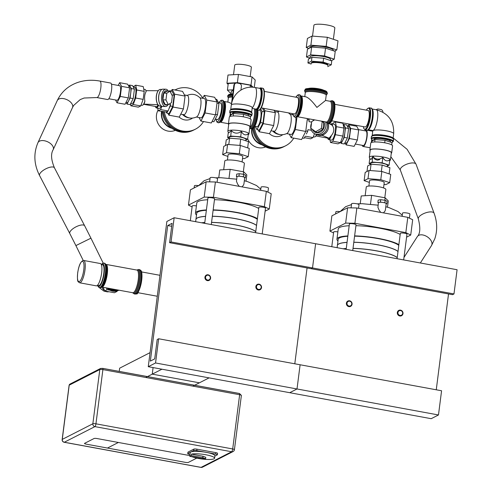 <?xml version="1.0" encoding="UTF-8"?>
<svg xmlns="http://www.w3.org/2000/svg" width="492" height="492" viewBox="0 0 492 492"><rect width="100%" height="100%" fill="white"/><g stroke="black" fill="none" stroke-linecap="round" stroke-linejoin="round"><path stroke-width="0.74" d="M397.075 258.706L400.328 233.319A3.346 0.646 7.3 0 1 403.729 233.103A3.346 0.646 7.3 0 1 406.97 234.167L403.668 259.917M346.153 249.346L349.406 223.958A3.346 0.646 7.3 0 1 352.807 223.743A3.346 0.646 7.3 0 1 356.042 224.807L352.739 250.557M331.786 246.707L333.668 231.996A3.346 0.646 7.3 0 1 337.875 231.904M385.402 209.82L386.195 203.633A3.905 0.75 -172.7 0 0 385.826 203.245A3.905 0.75 -172.7 0 0 382.635 202.421A3.905 0.75 -172.7 0 0 379.135 202.317A3.905 0.75 -172.7 0 0 378.453 202.642L377.918 207.292L379.147 210.238L380.74 212.366M386.171 203.86L386.78 203.762L384.867 202.729L380.408 202.114L377.862 202.519L378.428 202.821M386.78 203.762L387.093 201.339L385.174 200.312L380.716 199.69L378.176 200.096L377.862 202.519M384.867 202.729L385.174 200.312M380.408 202.114L380.716 199.69M385.402 209.838L385.058 210.976L383.465 212.87M356.866 207.981L347.604 207.796L345.648 223.085L354.91 223.27L356.866 207.981L407.794 217.341L405.832 232.624L410.722 235.041L412.677 219.758L407.794 217.341M333.551 232.919L329.917 231.117L331.872 215.834L347.604 207.796M329.917 231.117L345.648 223.085M410.722 235.041L406.583 237.156M409.412 218.141L409.928 214.088A3.733 0.72 -172.7 0 0 406.318 212.901A3.733 0.72 -172.7 0 0 402.53 213.141L402.124 216.296M358.545 208.288L359 204.727A3.733 0.72 -172.7 0 0 355.39 203.54A3.733 0.72 -172.7 0 0 351.602 203.78L351.079 207.864M340.034 211.628A3.733 0.72 -172.7 0 0 335.864 211.818L335.593 213.934M337.395 245.422A31.088 5.996 7.3 0 1 337.401 245.385A31.088 5.996 7.3 0 1 338.767 243.921A31.088 5.996 7.3 0 1 347.051 242.335M353.809 242.218A31.088 5.996 7.3 0 1 398.01 251.424M337.401 245.385L338.176 239.321A31.088 5.996 7.3 0 1 339.541 237.857A31.088 5.996 7.3 0 1 347.826 236.271M354.591 236.154A31.088 5.996 7.3 0 1 398.784 245.36M337.961 241.018A32.331 6.236 7.3 0 1 336.946 239.161A32.331 6.236 7.3 0 1 338.361 237.636A32.331 6.236 7.3 0 1 347.869 235.939M354.621 235.883A32.331 6.236 7.3 0 1 398.877 244.659M336.946 239.161L338.25 228.971A32.331 6.236 7.3 0 1 339.671 227.445A32.331 6.236 7.3 0 1 349.172 225.748M355.925 225.693A32.331 6.236 7.3 0 1 400.18 234.469M354.91 223.27L405.832 232.624M360.23 203.706L361.226 195.945L371.614 195.342L385.144 197.827L388.286 200.921L387.481 207.2M371.614 195.342L370.482 204.18M385.144 197.827L384.83 200.262M384.799 197.766L385.857 189.494A9.871 1.907 -172.7 0 0 376.306 186.351A9.871 1.907 -172.7 0 0 366.269 186.985L365.15 195.718M343.029 248.774A31.088 5.996 7.3 0 1 346.263 248.472M353.022 248.355A31.088 5.996 7.3 0 1 397.222 257.568M337.106 247.685L337.389 245.459A31.088 5.996 7.3 0 1 338.754 243.995A31.088 5.996 7.3 0 1 347.038 242.408M353.803 242.292A31.088 5.996 7.3 0 1 398.003 251.504M343.268 248.817A31.088 5.996 7.3 0 1 346.251 248.546M353.016 248.435A31.088 5.996 7.3 0 1 397.216 257.642M255.612 232.71L258.866 207.317A3.346 0.646 7.3 0 1 262.267 207.107A3.346 0.646 7.3 0 1 265.508 208.171L262.205 233.921M204.69 223.35L207.938 197.962A3.346 0.646 7.3 0 1 211.339 197.747A3.346 0.646 7.3 0 1 214.58 198.811L211.277 224.561M190.324 220.711L192.206 205.994A3.346 0.646 7.3 0 1 196.413 205.902M243.94 183.823L244.733 177.637A3.905 0.75 -172.7 0 0 244.358 177.249A3.905 0.75 -172.7 0 0 241.172 176.425A3.905 0.75 -172.7 0 0 237.673 176.314A3.905 0.75 -172.7 0 0 236.99 176.646L236.455 181.296L237.685 184.242L239.278 186.37M244.702 177.858L245.317 177.76L243.405 176.733L238.94 176.111L236.4 176.523L236.966 176.825M245.317 177.76L245.631 175.343L243.712 174.316L239.253 173.694L236.713 174.1L236.4 176.523M243.405 176.733L243.712 174.316M238.94 176.111L239.253 173.694M243.94 183.842L243.595 184.98L242.002 186.874M215.404 181.985L206.142 181.8L204.186 197.083L213.442 197.267L215.404 181.985L266.332 191.345L264.37 206.628L269.259 209.045L271.215 193.756L266.332 191.345M192.089 206.917L188.454 205.121L190.41 189.838L206.142 181.8M188.454 205.121L204.186 197.083M269.259 209.045L265.12 211.16M267.943 192.138L268.466 188.092A3.733 0.72 -172.7 0 0 264.856 186.905A3.733 0.72 -172.7 0 0 261.061 187.144L260.662 190.299M217.083 182.292L217.538 178.731A3.733 0.72 -172.7 0 0 213.928 177.544A3.733 0.72 -172.7 0 0 210.139 177.784L209.617 181.868M198.571 185.632A3.733 0.72 -172.7 0 0 194.401 185.822L194.131 187.932M195.933 219.426A31.088 5.996 7.3 0 1 195.939 219.389A31.088 5.996 7.3 0 1 197.304 217.919A31.088 5.996 7.3 0 1 205.588 216.332M212.347 216.216A31.088 5.996 7.3 0 1 256.547 225.428M195.939 219.389L196.714 213.325A31.088 5.996 7.3 0 1 198.079 211.855A31.088 5.996 7.3 0 1 206.363 210.268M213.122 210.158A31.088 5.996 7.3 0 1 257.322 219.364M196.499 215.022A32.331 6.236 7.3 0 1 195.478 213.165A32.331 6.236 7.3 0 1 196.898 211.64A32.331 6.236 7.3 0 1 206.406 209.943M213.159 209.881A32.331 6.236 7.3 0 1 257.414 218.657M195.478 213.165L196.788 202.975A32.331 6.236 7.3 0 1 198.208 201.449A32.331 6.236 7.3 0 1 207.71 199.752M214.463 199.69A32.331 6.236 7.3 0 1 258.718 208.467M213.442 197.267L264.37 206.628M218.768 177.71L219.764 169.949L230.151 169.34L243.681 171.831L246.824 174.918L246.018 181.197M230.151 169.34L229.014 178.184M243.681 171.831L243.368 174.266M243.337 171.763L244.395 163.498A9.871 1.907 -172.7 0 0 234.844 160.355A9.871 1.907 -172.7 0 0 224.807 160.989L223.688 169.722M201.566 222.778A31.088 5.996 7.3 0 1 204.801 222.476M211.56 222.359A31.088 5.996 7.3 0 1 255.76 231.566M195.644 221.689L195.927 219.463A31.088 5.996 7.3 0 1 197.292 217.999A31.088 5.996 7.3 0 1 205.576 216.412M212.341 216.296A31.088 5.996 7.3 0 1 256.535 225.502M201.806 222.821A31.088 5.996 7.3 0 1 204.789 222.55M211.554 222.433A31.088 5.996 7.3 0 1 255.754 231.646M148.264 366.694L289.726 392.696L297.014 388.975L438.477 414.971L431.189 418.692L289.726 392.696L297.014 388.975L300.114 364.769L158.652 338.767L157.194 339.511L154.716 358.877L150.343 361.11L167.71 225.557L172.077 223.325L169.599 242.691L171.056 241.947L174.156 217.741L166.868 221.462L148.264 366.694L155.552 362.973L158.652 338.767M294.794 363.791L307.07 267.955L294.794 363.791M453.981 293.939L312.518 267.943L315.618 243.737L457.08 269.733L453.981 293.939L452.523 294.683L311.061 268.687L312.518 267.943L315.618 243.737L174.156 217.741M438.477 414.971L441.576 390.765L300.114 364.769L297.014 388.975L155.552 362.973M436.256 389.787L448.532 293.952M169.599 242.691L311.061 268.687L312.518 267.943L171.056 241.947M171.696 226.289L167.71 225.557M397.327 312.543A2.983 2.817 62.9 0 0 401.515 315.723A2.983 2.817 62.9 0 0 402.671 311.78A2.983 2.817 62.9 0 0 397.327 312.543M397.948 312.555A2.485 2.349 -117.1 0 1 401.749 311.11A2.485 2.349 -117.1 0 1 401.214 315.304A2.485 2.349 -117.1 0 1 397.948 312.555M255.865 286.547A2.983 2.817 62.9 0 0 260.053 289.726A2.983 2.817 62.9 0 0 261.203 285.784A2.983 2.817 62.9 0 0 255.865 286.547M256.486 286.559A2.485 2.349 -117.1 0 1 260.286 285.114A2.485 2.349 -117.1 0 1 259.751 289.308A2.485 2.349 -117.1 0 1 256.486 286.559M97.164 438.569A2.485 0.48 -172.7 0 0 94.077 438.507A2.485 0.48 7.3 0 1 97.164 438.569L189.881 455.604L118.381 442.468L107.459 448.046L86.235 444.147A2.485 0.48 7.3 0 1 84.501 443.458A2.485 0.48 -172.7 0 0 86.235 444.147L185.263 462.345A2.485 0.48 -172.7 0 0 188.35 462.406L196.745 458.12L188.35 462.406A2.485 0.48 7.3 0 1 185.263 462.345L107.459 448.046L118.381 442.468L97.164 438.569M84.606 443.341A2.485 0.48 -172.7 0 0 84.501 443.458A2.485 0.48 7.3 0 1 84.606 443.341L94.077 438.507L84.606 443.341M189.924 455.229A12.435 2.398 7.3 0 1 189.918 455.051L190.226 452.634A12.435 2.398 7.3 0 1 202.864 451.834A12.435 2.398 7.3 0 1 214.893 455.789L214.586 458.212A12.435 2.398 7.3 0 1 214.038 458.796A12.435 2.398 7.3 0 1 204.143 459.251A12.435 2.398 7.3 0 1 192.12 456.761M191.24 455.592L202.79 457.714L205.601 458.735L201.339 458.458L189.783 456.336A12.435 2.398 7.3 0 1 191.24 455.592L191.431 454.134L202.981 456.262L202.79 457.714M189.918 455.051A12.435 2.398 7.3 0 1 189.973 454.879L189.783 456.336M202.981 456.262L205.785 457.283L205.601 458.735M191.431 454.134A12.435 2.398 7.3 0 1 205.459 454.694A12.435 2.398 7.3 0 1 214.586 458.212M189.998 454.43L189.488 454.337A2.485 0.48 7.3 0 1 187.747 453.649L187.938 452.197A2.485 0.48 7.3 0 1 188.042 452.08L193.873 449.104A2.485 0.48 7.3 0 1 196.96 449.165L215.822 452.634A2.485 0.48 7.3 0 1 217.556 453.323L217.372 454.774A2.485 0.48 7.3 0 1 217.261 454.891L214.85 456.121M187.747 453.649A2.485 0.48 7.3 0 1 187.858 453.532L193.688 450.555A2.485 0.48 7.3 0 1 196.769 450.617L215.631 454.085A2.485 0.48 7.3 0 1 217.372 454.774M145.737 377.475L161.923 369.209L152.249 374.148L199.401 382.819L209.082 377.874L192.889 386.14M150.066 352.641L119.654 368.176L119.242 371.392M152.249 374.148L153.086 367.579M323.939 90.368A8.382 1.617 -172.7 0 0 316.454 88.431A8.382 1.617 -172.7 0 0 308.718 88.419M311.282 62.828A8.382 1.617 7.3 0 1 319.8 62.293A8.382 1.617 7.3 0 1 327.912 64.962L327.832 65.541A8.382 1.617 7.3 0 0 319.726 62.871A8.382 1.617 7.3 0 0 311.208 63.413L311.282 62.828M333.379 39.298L334.831 27.958A10.547 2.036 -172.7 0 0 324.628 24.6A10.547 2.036 -172.7 0 0 313.908 25.277L312.525 36.113M309.898 58.351L310.101 56.771A10.32 1.993 7.3 0 1 320.593 56.113A10.32 1.993 7.3 0 1 330.575 59.397L330.439 60.498M311.128 64.046L307.924 62.976L308.423 59.101L311.953 57.3L323.625 58.216L331.762 60.94L331.264 64.815L327.697 66.617M307.924 62.976L311.461 61.174L323.127 62.09L331.264 64.815M311.953 57.3L311.461 61.174M323.625 58.216L323.127 62.09M309.923 58.154L306.448 56.992L307.445 49.2L311.651 47.047L325.544 48.142L335.23 51.383L334.228 59.175L331.171 60.744M306.448 56.992L310.655 54.846L324.548 55.934L334.228 59.175M311.651 47.047L310.655 54.846M325.544 48.142L324.548 55.934M309.714 48.038L309.819 47.238A11.814 2.276 7.3 0 1 321.823 46.482A11.814 2.276 7.3 0 1 333.256 50.245L333.195 50.701M308.939 48.437L306.258 47.539L307.42 38.438L312.051 36.076L327.328 37.275L337.986 40.842L336.817 49.944L334.486 51.131M306.258 47.539L310.882 45.178L326.165 46.377L336.817 49.944M312.051 36.076L310.882 45.178M327.328 37.275L326.165 46.377M128.683 86.118L129.74 86.309A8.382 2.232 100.4 0 1 130.681 93.302A8.382 2.232 100.4 0 1 126.708 102.797L125.884 102.644M118.191 85.442L119.611 82.674L127.625 84.144L129.605 87.834L128.314 97.902L125.048 104.267L117.035 102.797L115.522 99.974M119.611 82.674L121.585 86.364L120.3 96.426L117.035 102.797M129.605 87.834L121.585 86.364M128.314 97.902L120.3 96.426M215.625 99.175L216.751 99.378L218.946 103.48L217.513 114.661L213.885 121.739L212.12 121.413M218.946 103.48L216.99 103.123M217.513 114.661L215.558 114.304M231.154 93.154L230.317 93L227.409 90.134L233.288 89.796M236.314 83.037L228.257 83.505L227.409 90.134M236.658 83.013L237.839 83.197M237.87 82.945L250.397 85.245L250.145 87.195M250.397 85.245L252.365 87.182M228.14 84.44L226.941 83.265L237.39 82.65L251 85.153L253.116 87.232M237.39 82.65L238.442 74.421L227.993 75.03L226.941 83.265M238.442 74.421L252.052 76.924L251 85.153M252.052 76.924L255.219 80.036L254.278 87.367M231.504 103.689L228.977 102.348L224.131 101.457A10.547 2.811 -79.6 0 1 224.942 112.33A10.547 2.811 -79.6 0 1 220.318 122.2L228.454 123.695M220.084 102.914A8.505 2.263 100.4 0 1 221.179 111.635A8.505 2.263 100.4 0 1 217.052 119.402M231.049 93.984L231.388 91.334A8.382 1.617 7.3 0 1 233.19 90.583M215.256 119.07L217.433 119.47A8.382 2.232 -79.6 0 0 217.907 119.384A8.382 2.232 -79.6 0 0 221.283 110.798A8.382 2.232 -79.6 0 0 220.465 102.982L218.485 102.619M101.543 265.182A10.547 2.811 100.4 0 1 103.849 272.832A10.547 2.811 100.4 0 1 99.359 285.391A10.547 2.811 100.4 0 1 98.769 285.495L97.502 285.262L98.455 286.996L99.452 287.519A12.411 3.309 -79.6 0 0 100.147 287.389A12.411 3.309 -79.6 0 0 105.153 274.677A12.411 3.309 -79.6 0 0 103.935 263.109L104.575 263.226A12.411 3.309 100.4 0 1 105.786 274.794A12.411 3.309 100.4 0 1 100.78 287.506A12.411 3.309 100.4 0 1 100.085 287.635L101.358 287.426L102.471 286.498A11.962 3.186 100.4 0 0 106.247 276.153A11.962 3.186 100.4 0 0 106.395 265.139L104.575 263.226M106.401 287.888L107.108 289.677L109.894 290.194M115.651 291.252L116.911 291.479L117.41 290.833M107.108 289.677L104.63 290.944L114.433 292.746L116.911 291.479M103.197 287.297L104.63 290.944M96.832 97.551L107.576 99.525A8.382 2.232 -79.6 0 0 111.29 91.684A8.382 2.232 -79.6 0 0 110.608 83.037L99.858 81.063C92.072 79.649 84.661 80.122 77.619 82.496C68.216 85.836 61.432 91.856 57.263 100.565A8.382 4.834 24.6 0 1 58.905 99.003A8.382 4.834 24.6 0 1 67.164 99.79A8.382 4.834 24.6 0 1 72.502 107.557L73.683 105.417L80.214 99.581L84.114 98.019L96.832 97.551A8.382 2.232 -79.6 0 0 100.54 89.71A8.382 2.232 -79.6 0 0 99.858 81.063M365.987 129.98A8.382 2.232 -79.6 0 0 365.63 130.079A8.382 2.232 -79.6 0 0 364.879 130.78M362.21 145.306A8.382 2.232 -79.6 0 0 363.065 146.481A8.382 2.232 -79.6 0 0 366.737 138.849A8.382 2.232 -79.6 0 0 366.208 130.023M83.72 260.477L100.368 263.54A11.341 3.02 100.4 0 1 101.284 275.237A11.341 3.02 100.4 0 1 96.266 285.846L79.618 282.789A11.341 3.02 -79.6 0 0 84.642 272.181A11.341 3.02 -79.6 0 0 83.72 260.477C80.879 260.846 78.855 265.034 77.656 273.054C76.967 283.38 78.283 281.375 79.618 282.789M103.935 263.109L102.828 263.238L101.327 264.524L102.582 264.751A10.547 2.811 100.4 0 1 103.615 274.585A10.547 2.811 100.4 0 1 99.359 285.391M233.516 74.71L234.745 65.116A8.382 1.617 7.3 0 1 243.263 64.575A8.382 1.617 7.3 0 1 251.375 67.244L250.176 76.58M182.55 114.501A10.941 10.332 62.9 0 0 183.11 115.06A10.941 10.332 62.9 0 0 189.438 117.939M161.917 111.493A13.801 13.038 62.9 0 0 171.21 127.791M158.073 110.116A14.053 13.272 62.9 0 0 159.931 126.352A14.053 13.272 62.9 0 0 175.361 130.337M161.616 111.438A14.053 13.272 62.9 0 0 171.929 128.326M162.317 111.567A22.109 20.879 62.9 0 0 193.424 130.195L194.297 129.747A22.109 20.879 62.9 0 0 194.371 129.71M163.258 111.739A22.109 20.879 62.9 0 0 194.297 129.747M163.418 111.77A22.109 20.879 62.9 0 0 194.438 129.673L195.385 129.193A22.109 20.879 62.9 0 0 203.491 121.549M202.833 98.093A22.109 20.879 62.9 0 0 175.275 89.808A22.109 20.879 62.9 0 0 174.949 89.981L175.275 89.808M164.457 111.961A22.109 20.879 62.9 0 0 195.385 129.193M179.162 117.078A11.058 10.443 62.9 0 0 192.477 118.111M183.319 114.433C187.218 118.314 191.671 119.132 196.689 116.893A9.797 2.608 -79.6 0 0 200.773 105.891A9.797 2.608 -79.6 0 0 200.158 98.019C196.265 94.144 191.806 93.326 186.788 95.565M199.93 97.767L204.358 98.585A9.797 2.608 100.4 0 1 205.459 106.752A9.797 2.608 100.4 0 1 200.816 117.859L196.388 117.047M180.748 114.169L183.811 114.734A9.797 2.608 -79.6 0 0 188.448 103.627A9.797 2.608 -79.6 0 0 187.354 95.454L184.445 94.925M174.697 94.187L185.072 96.094L182.544 91.377L172.169 89.47L174.697 94.187L173.049 107.047L168.873 115.183L167.852 113.283M185.072 96.094L183.424 108.953L173.049 107.047M183.424 108.953L179.248 117.09L168.873 115.183M171.364 91.038L172.169 89.47M202.735 98.283L204.235 95.362L214.61 97.268L217.132 101.985L215.49 114.845L211.314 122.982L200.939 121.075L199.039 117.533M204.235 95.362L206.763 100.079L205.115 112.939L200.939 121.075M217.132 101.985L206.763 100.079M215.49 114.845L205.115 112.939M169.346 91.205L169.599 90.713L171.954 91.149L174.15 95.251L172.717 106.432L169.088 113.511L166.733 113.074L166.142 111.973L158.221 110.817L157.68 108.16M168.289 104.63L165.952 99.913L166.813 93.203L170.004 91.217L172.341 95.94L171.48 102.644L168.289 104.63L165.232 104.575L162.895 99.851L165.952 99.913M162.895 99.851L163.756 93.142L166.813 93.203M163.756 93.142L166.948 91.155L170.004 91.217M157.926 104.599A8.106 3.887 -88.9 0 1 157.852 104.495A8.106 3.887 -88.9 0 1 158.123 90.915A8.106 3.887 -88.9 0 1 158.203 90.811M161.573 106.131L160.164 106.106A8.358 4.004 -88.9 0 1 158.006 104.704A8.358 4.004 -88.9 0 1 158.283 90.706A8.358 4.004 -88.9 0 1 160.497 89.396L161.905 89.421M145.663 90.018A7.81 2.079 100.4 0 1 145.755 90.147A7.81 2.079 100.4 0 1 146.124 91.168L146.081 91.653C144.666 94.206 144.261 97.385 144.857 101.192L144.734 102.041A7.81 2.079 100.4 0 1 143.043 104.907A7.81 2.079 100.4 0 1 142.914 104.993M158.006 104.704L143.738 104.101M168.135 104.63A8.653 4.151 -88.9 0 1 165.484 106.512L162.643 106.45A8.653 4.151 -88.9 0 1 160.404 105.005A8.653 4.151 -88.9 0 1 158.805 95.817A8.653 4.151 -88.9 0 1 160.693 90.503A8.653 4.151 -88.9 0 1 162.987 89.144L165.829 89.2A8.653 4.151 -88.9 0 1 168.399 91.186M165.484 106.512A8.653 4.151 -88.9 0 1 161.647 95.872A8.653 4.151 -88.9 0 1 165.829 89.2M160.331 104.894A8.407 4.028 -88.9 0 1 160.257 104.79A8.407 4.028 -88.9 0 1 160.54 90.713A8.407 4.028 -88.9 0 1 160.613 90.614M167.139 104.611A7.159 3.432 -88.9 0 1 163.719 103.197A7.159 3.432 -88.9 0 1 162.772 96.223A7.159 3.432 -88.9 0 1 167.403 91.168M170.902 93.037L170.613 91.598L170.152 91.512M172.717 106.432L170.361 105.995L170.564 104.415L169.076 104.144M174.15 95.251L171.794 94.827M161.862 106.278L160.632 109.581L158.221 110.817M166.142 111.973L168.129 110.958L160.632 109.581M168.129 110.958L170.564 104.415M158.541 105.337A8.056 2.146 100.4 0 1 156.382 107.92A8.056 2.146 100.4 0 1 155.853 107.508A8.056 2.146 100.4 0 1 155.767 107.354M161.253 106.124A8.056 2.146 100.4 0 1 159.211 108.443L156.382 107.92M130.823 105.78L138.32 107.158L140.737 105.928L143.166 99.384L144.193 91.358L143.215 86.561L135.718 85.184L136.696 89.981L135.669 98.006L133.234 104.55L130.823 105.78L130.454 103.978M133.172 86.77L135.718 85.184M144.193 91.358L136.696 89.981M143.166 99.384L135.669 98.006M140.737 105.928L133.234 104.55M143.756 89.218L145.054 89.452A8.056 2.146 100.4 0 1 145.577 89.87A8.056 2.146 100.4 0 1 146.081 91.653M144.857 101.192A8.056 2.146 100.4 0 1 142.778 105.103A8.056 2.146 100.4 0 1 142.139 105.306L141.038 105.103M158.055 104.771A6.79 1.808 100.4 0 1 156.376 106.629L143.615 104.286M158.301 105.085A7.81 2.079 100.4 0 1 155.681 107.231A7.81 2.079 100.4 0 1 155.361 106.444M169.599 90.713L169.863 91.217M170.361 105.995L168.959 108.726M167.704 111.18L166.733 113.074M133.27 86.961L134.783 87.238A8.382 2.232 100.4 0 1 135.466 95.885A8.382 2.232 100.4 0 1 131.758 103.726L130.681 103.529M128.879 86.149L129.439 85.048L132.551 85.62L134.421 89.107L133.203 98.615L130.122 104.63L127.004 104.058L126.29 102.723M129.439 85.048L131.309 88.535L130.091 98.043L127.004 104.058M134.421 89.107L131.309 88.535M133.203 98.615L130.091 98.043M347.856 126.395L348.687 124.771L350.667 128.461L349.375 138.523L346.11 144.894L345.052 142.926M347.444 126.321L348.914 126.592A8.382 2.232 100.4 0 1 349.849 133.578A8.382 2.232 100.4 0 1 345.882 143.08L344.861 142.889M348.687 124.771L356.7 126.247L358.68 129.937L357.389 139.999L354.123 146.37L346.11 144.894M350.667 128.461L358.68 129.937M349.375 138.523L357.389 139.999M262.396 108.086L264.407 111.838L262.974 123.018L259.346 130.097L256.984 129.66L255.25 126.419M260.68 108.855L262.045 111.401L260.612 122.582L256.984 129.66M262.045 111.401L264.407 111.838M260.612 122.582L262.974 123.018M259.315 110.122L259.93 110.239A8.382 2.232 100.4 0 1 260.754 118.055A8.382 2.232 100.4 0 1 257.371 126.641A8.382 2.232 100.4 0 1 256.904 126.727L254.831 126.346M355.316 144.045L363.25 145.503A7.386 1.968 -79.6 0 0 366.515 138.59A7.386 1.968 -79.6 0 0 365.919 130.97L358.502 129.605M279.69 134.525A10.941 10.332 -117.1 0 1 273.361 131.647A10.941 10.332 -117.1 0 1 272.802 131.087M261.467 144.377A13.801 13.038 -117.1 0 1 252.009 129.039A13.801 13.038 -117.1 0 1 252.033 128.886M265.612 146.923A14.053 13.272 -117.1 0 1 247.704 138.842M262.181 144.912A14.053 13.272 -117.1 0 1 251.701 129.033A14.053 13.272 -117.1 0 1 251.72 128.879M284.622 146.296A22.109 20.879 -117.1 0 1 284.548 146.339L283.675 146.782A22.109 20.879 -117.1 0 1 252.636 128.75M284.548 146.339A22.109 20.879 -117.1 0 1 253.497 128.184M293.749 138.135A22.109 20.879 -117.1 0 1 285.643 145.78L284.696 146.259A22.109 20.879 -117.1 0 1 253.632 128.049M292.353 113.59A22.109 20.879 -117.1 0 1 292.955 114.476M285.643 145.78A22.109 20.879 -117.1 0 1 254.518 126.887M282.734 134.697A11.058 10.443 -117.1 0 1 269.419 133.664M271 130.755L274.062 131.321A9.797 2.608 -79.6 0 0 278.706 120.214A9.797 2.608 -79.6 0 0 277.605 112.047L274.696 111.512M273.577 131.02C277.47 134.9 281.928 135.718 286.947 133.48A9.797 2.608 -79.6 0 0 291.024 122.477A9.797 2.608 -79.6 0 0 290.415 114.605L288.472 112.877M286.639 133.633L291.067 134.445A9.797 2.608 -79.6 0 0 295.71 123.338A9.797 2.608 -79.6 0 0 295.784 117.305M307.377 118.554L305.741 131.432L301.565 139.568L291.19 137.662L289.296 134.119M304.61 90.866L304.677 90.3A11.439 2.208 7.3 0 1 316.307 89.569A11.439 2.208 7.3 0 1 327.377 93.209L327.303 93.769A11.439 2.208 -172.7 0 0 317.789 90.35A11.439 2.208 -172.7 0 0 305.108 90.325A11.439 2.208 -172.7 0 0 304.61 90.866L305.286 92.594A10.547 2.036 7.3 0 1 316.005 91.918A10.547 2.036 7.3 0 1 326.208 95.276L325.538 100.479L316.903 107.434C312.322 101.266 308.662 97.736 305.926 96.844L301.079 95.952A10.547 2.811 -79.6 0 1 301.891 106.825A10.547 2.811 -79.6 0 1 297.266 116.696L307.389 118.572M296.983 116.911L295.366 129.525L305.741 131.432M295.366 129.525L291.19 137.662M263.632 108.314L264.948 110.774L263.3 123.633L259.13 131.77L258.109 129.87M274.007 110.22L275.323 112.68L273.675 125.54L269.499 133.676L259.13 131.77M264.948 110.774L275.323 112.68M263.3 123.633L273.675 125.54M321.344 128.474L322.961 129.267L317.291 132.52L315.679 131.721L321.344 128.474L322.205 121.764L321.301 121.112M322.961 129.267L323.816 122.557L322.205 121.764M323.816 122.557L321.977 121.235M314.64 119.888L311.731 121.555L310.87 128.264L315.679 131.721M317.98 135.023A8.358 7.152 -63.7 0 0 326.301 132.471A8.358 7.152 -63.7 0 0 328.016 123.258M321.922 135.251L329.056 138.227L331.399 135.478C334.086 132.274 334.498 129.089 332.623 125.934L331.737 124.95L328.484 123.344M311.534 123.08A8.653 7.411 -63.7 0 0 314.548 133.683L316.042 134.421A8.653 7.411 -63.7 0 0 327.475 126.813A8.653 7.411 -63.7 0 0 327.143 122.988M314.548 133.683A8.653 7.411 -63.7 0 0 325.975 126.075A8.653 7.411 -63.7 0 0 325.513 121.887M313.89 119.753A8.653 7.411 -63.7 0 0 312.801 120.94M312.309 129.298A7.159 6.132 -63.7 0 0 318.97 132.557A7.159 6.132 -63.7 0 0 324.431 125.934A7.159 6.132 -63.7 0 0 323.601 121.536M307.242 119.71L309.204 120.066L309.001 121.647L311.657 122.139M305.809 130.89L307.771 131.247L306.368 133.984M311.387 130.294L307.974 129.667L307.771 131.247M305.538 136.21L313.035 137.588L310.624 138.824L304.462 137.692M314.499 133.658L313.035 137.588M316.497 134.624A8.056 2.146 100.4 0 1 315.083 136.77A8.056 2.146 100.4 0 1 314.443 136.973L313.342 136.77M329.978 139.826L330.519 142.483L332.936 141.247L335.366 134.703L336.393 126.684L335.415 121.881L333.004 123.117L332.697 123.941M330.821 124.045A8.056 2.146 100.4 0 1 330.956 123.941A8.056 2.146 100.4 0 1 331.596 123.738L334.425 124.255A8.056 2.146 100.4 0 1 335.077 132.569A8.056 2.146 100.4 0 1 331.51 140.109L328.681 139.587A8.056 2.146 100.4 0 1 328.158 139.168A8.056 2.146 100.4 0 1 328.072 139.021M330.519 142.483L338.016 143.861L340.433 142.625L342.863 136.081L343.896 128.061L342.912 123.258L335.415 121.881M336.393 126.684L343.896 128.061M335.366 134.703L342.863 136.081M332.936 141.247L340.433 142.625M331.399 135.478A8.056 2.146 100.4 0 1 328.681 139.587M331.596 123.738A8.056 2.146 100.4 0 1 332.623 125.934M330.802 136.241A7.81 2.079 100.4 0 1 327.979 138.898A7.81 2.079 100.4 0 1 327.666 138.111M330.476 124.328A7.81 2.079 100.4 0 1 330.692 124.132A7.81 2.079 100.4 0 1 332.198 125.368M329.056 138.227A6.79 1.808 100.4 0 1 328.674 138.295L315.919 135.952M316.633 134.679A7.81 2.079 100.4 0 1 315.341 136.573A7.81 2.079 100.4 0 1 315.212 136.659M308.502 118.756L309.204 120.066M305.114 136.432L304.142 138.326L302.371 138M343.281 125.066L343.619 124.415L345.482 127.902L344.265 137.403L341.184 143.418L340.562 142.268M343.385 125.577L343.914 125.669A8.382 2.232 100.4 0 1 344.597 134.316A8.382 2.232 100.4 0 1 340.882 142.157L340.624 142.108M343.619 124.415L346.731 124.986L348.594 128.474L347.377 137.975L344.295 143.99L341.184 143.418M345.482 127.902L348.594 128.474M344.265 137.403L347.377 137.975M111.463 84.206L119.624 85.706A7.386 1.968 100.4 0 1 120.349 92.594A7.386 1.968 100.4 0 1 117.373 100.159A7.386 1.968 100.4 0 1 116.955 100.239L108.794 98.738M352.063 304.228A2.983 2.817 -117.1 0 1 346.725 304.991A2.983 2.817 -117.1 0 1 350.851 301.356A2.983 2.817 -117.1 0 1 352.063 304.228M351.737 304.062A2.485 2.349 62.9 0 0 348.465 301.319A2.485 2.349 62.9 0 0 347.93 305.514A2.485 2.349 62.9 0 0 351.737 304.062M210.601 278.226A2.983 2.817 -117.1 0 1 205.256 278.989A2.983 2.817 -117.1 0 1 209.389 275.36A2.983 2.817 -117.1 0 1 210.601 278.226M210.275 278.066A2.485 2.349 62.9 0 0 207.003 275.323A2.485 2.349 62.9 0 0 206.468 279.511A2.485 2.349 62.9 0 0 210.275 278.066M297.033 97.41A8.505 2.263 100.4 0 1 298.127 106.131A8.505 2.263 100.4 0 1 294.001 113.898M264.302 91.395L297.414 97.477A8.382 2.232 100.4 0 1 298.09 106.124A8.382 2.232 100.4 0 1 294.382 113.966L261.27 107.877M334.806 104.353L368.145 110.479A8.382 2.232 100.4 0 1 368.822 119.125A8.382 2.232 100.4 0 1 365.113 126.967L331.78 120.835M227.433 160.054L228.116 154.722A7.386 1.427 7.3 0 1 235.625 154.248A7.386 1.427 7.3 0 1 242.771 156.597L242.089 161.93M227.901 156.407L222.661 154.654L223.719 146.425L227.587 144.445L240.367 145.454L249.278 148.436L248.226 156.665L244.352 158.639L242.525 158.498M222.661 154.654L226.535 152.68L239.315 153.682L248.226 156.665M227.587 144.445L226.535 152.68M240.367 145.454L239.315 153.682M225.52 145.503L226.234 139.925L229.598 138.203L240.711 139.076L248.46 141.671L247.66 147.895M229.598 138.203L228.786 144.543M240.711 139.076L239.899 145.417M229.204 138.406L229.346 137.311A8.382 1.617 7.3 0 1 237.864 136.776A8.382 1.617 7.3 0 1 245.969 139.439L245.797 140.78M229.241 138.123L227.655 137.588L230.687 136.044L231.369 130.681L228.62 132.901L227.901 131.493A10.646 2.054 7.3 0 1 227.845 131.216A10.646 2.054 7.3 0 1 238.663 130.534A10.646 2.054 7.3 0 1 248.958 133.922A10.646 2.054 7.3 0 1 248.835 134.175L248.208 134.882M227.845 131.216L228.755 124.095A10.646 2.054 7.3 0 1 239.573 123.412A10.646 2.054 7.3 0 1 249.875 126.801L248.958 133.922M227.655 137.588L228.331 132.336M247.66 139.162L248.343 133.799C245.674 135.755 243.349 134.98 241.369 131.469L240.686 136.831L247.66 139.162L245.889 140.066M231.369 130.681C234.352 133.676 237.685 133.941 241.369 131.469M230.687 136.044L240.686 136.831M228.688 124.624A10.99 2.122 7.3 0 1 228.411 124.052L229.303 117.084A10.99 2.122 7.3 0 1 240.477 116.376A10.99 2.122 7.3 0 1 251.111 119.876L250.219 126.85A10.99 2.122 7.3 0 1 249.807 127.33M228.411 124.052A10.99 2.122 7.3 0 1 239.586 123.351A10.99 2.122 7.3 0 1 250.219 126.85M230.379 116.34L230.539 115.079L233.565 113.529L243.571 114.316L250.545 116.653L250.256 118.886M233.565 113.529L233.257 115.977M243.571 114.316L243.251 116.801M229.862 116.524L230.373 116.346M232.31 114.175L232.415 113.345A8.382 1.617 7.3 0 1 232.784 112.951A8.382 1.617 7.3 0 1 242.07 112.969A8.382 1.617 7.3 0 1 249.038 115.479L248.958 116.118M230.674 113.91L230.391 116.106L229.881 116.364L230.238 113.597M231.492 103.794L233.86 85.3L234.37 85.042L232.39 100.528M234.37 85.042A2.485 2.349 -117.1 0 1 235.6 83.259L235.09 83.517A2.485 2.349 62.9 0 0 233.86 85.3M235.6 83.259A2.485 2.349 -117.1 0 1 237.039 83.05L239.352 83.48A2.485 2.349 -117.1 0 1 241.4 86.334L240.92 90.079M368.895 186.05L369.578 180.718A7.386 1.427 7.3 0 1 377.087 180.244A7.386 1.427 7.3 0 1 384.234 182.593L383.551 187.926M383.988 184.494L385.82 184.641L389.689 182.661L390.74 174.432L381.829 171.45L369.049 170.447L365.181 172.421L364.129 180.65L369.363 182.403M389.689 182.661L380.777 179.678L367.998 178.676L364.129 180.65M381.829 171.45L380.777 179.678M369.049 170.447L367.998 178.676M389.129 173.891L389.922 167.667L382.173 165.078L371.06 164.205L367.696 165.921L366.983 171.505M382.173 165.078L381.362 171.413M371.06 164.205L370.248 170.54M387.259 166.776L387.432 165.441A8.382 1.617 -172.7 0 0 380.464 162.932A8.382 1.617 -172.7 0 0 371.177 162.913A8.382 1.617 -172.7 0 0 370.808 163.307L370.667 164.402M379.633 159.66L377.395 160.177L375.107 159.408L373.92 158.129L373.182 156.136M389.67 160.878L390.297 160.171A10.646 2.054 -172.7 0 0 390.42 159.918A10.646 2.054 -172.7 0 0 381.571 156.733A10.646 2.054 -172.7 0 0 369.775 156.708A10.646 2.054 -172.7 0 0 369.308 157.212A10.646 2.054 -172.7 0 0 369.363 157.489L370.082 158.898L371.06 159.482L372.831 156.677L372.149 162.04L369.117 163.59L370.704 164.119M390.42 159.918L391.337 152.803A10.646 2.054 -172.7 0 0 381.036 149.414A10.646 2.054 -172.7 0 0 370.218 150.097L369.308 157.212M387.352 166.062L389.123 165.158L389.812 159.802C387.136 161.757 384.812 160.976 382.837 157.465C379.154 159.937 375.814 159.679 372.831 156.677M369.117 163.59L369.793 158.332M389.123 165.158L382.149 162.827L372.149 162.04M382.149 162.827L382.837 157.465M391.269 153.326A10.99 2.122 -172.7 0 0 391.681 152.846L392.573 145.872A10.99 2.122 -172.7 0 0 383.428 142.588A10.99 2.122 -172.7 0 0 371.251 142.563A10.99 2.122 -172.7 0 0 370.765 143.08L369.873 150.054A10.99 2.122 -172.7 0 0 370.15 150.62M391.681 152.846A10.99 2.122 -172.7 0 0 381.048 149.347A10.99 2.122 -172.7 0 0 369.873 150.054M391.718 144.888L392.007 142.649L385.033 140.318L375.033 139.531L372.001 141.075L371.841 142.342L371.325 142.526M385.033 140.318L384.713 142.803M375.033 139.531L374.719 141.973M390.42 142.12L390.507 141.475A8.382 1.617 -172.7 0 0 382.395 138.805A8.382 1.617 -172.7 0 0 373.877 139.347L373.772 140.171M371.7 139.599L371.349 142.36L371.854 142.102L372.137 139.906M376.183 109.753A2.485 2.349 -117.1 0 1 376.552 109.519L377.063 109.255A2.485 2.349 62.9 0 0 376.386 109.79M382.881 112.158A2.485 2.349 62.9 0 0 380.814 109.476L378.502 109.052A2.485 2.349 62.9 0 0 377.063 109.255M102.644 368.373A1.494 0.4 100.4 0 1 102.723 368.36L100.54 368.471A1.494 1.408 -117.1 0 0 99.808 369.541L69.212 385.168A1.494 1.408 -117.1 0 1 69.95 384.098L69.108 385.285A2.485 0.48 7.3 0 1 69.212 385.168L62.269 439.387A2.485 2.349 62.9 0 0 64.317 442.24L94.907 426.619A2.485 2.349 -117.1 0 1 92.859 423.766L62.269 439.387A2.485 0.48 -172.7 0 0 62.158 439.504A2.485 2.485 0 0 0 64.175 442.271A2.485 0.664 100.4 0 1 64.04 442.173M95.946 423.821A2.485 0.664 100.4 0 1 94.907 426.619L231.658 451.748A2.485 0.664 -79.6 0 0 232.698 448.956L95.946 423.821A2.485 0.48 -172.7 0 0 92.859 423.766L99.808 369.541A2.485 0.48 7.3 0 1 102.896 369.603L239.641 394.732A2.485 0.48 7.3 0 1 241.381 395.42L234.432 449.645A2.485 0.48 -172.7 0 0 232.698 448.956L239.641 394.732A1.494 0.4 100.4 0 0 239.475 393.489L102.723 368.36A1.494 0.4 100.4 0 1 102.896 369.603L95.946 423.821M234.327 449.762A2.485 2.349 -117.1 0 1 231.658 451.748L201.062 467.375A2.485 2.349 62.9 0 0 202.507 467.166L233.097 451.545A2.485 2.485 0 0 0 234.432 449.645A2.485 0.48 -172.7 0 1 234.327 449.762M200.804 467.326A2.485 0.664 -79.6 0 0 200.927 467.4A2.485 0.664 -79.6 0 0 201.062 467.375L64.317 442.24A2.485 0.664 100.4 0 1 64.175 442.271L200.927 467.4A2.485 2.485 0 0 0 202.507 467.166M102.797 368.403L239.389 393.508A1.494 0.4 100.4 0 1 239.475 393.489L241.381 395.42M188.042 452.08L187.858 453.532M193.873 449.104L193.688 450.555M196.96 449.165L196.769 450.617M215.822 452.634L215.631 454.085M232.476 96.112A10.99 2.122 -172.7 0 0 228.3 97.828L228.337 98.099A10.547 2.036 7.3 0 1 232.359 97.029M232.593 95.196A11.439 2.208 -172.7 0 0 228.159 95.829A11.439 2.208 -172.7 0 0 227.661 96.37L228.294 97.81M227.661 96.37L227.728 95.805A11.439 2.208 7.3 0 1 232.667 94.636M227.728 95.805L228.823 94.507L232.765 93.88A10.535 2.03 -172.7 0 0 228.755 95.067M257.255 109.999A11.439 3.05 100.4 0 1 255.662 122.397A11.439 3.05 100.4 0 1 251.609 128.861L252.716 128.72L253.854 127.815L255.988 123.676L257.826 115.294L257.894 110.116M252.98 128.141A10.535 2.804 -79.6 0 0 256.701 121.303A10.535 2.804 -79.6 0 0 257.839 110.11M249.708 128.098L250.76 128.707A11.439 3.05 -79.6 0 0 254.819 122.231A11.439 3.05 -79.6 0 0 256.406 109.821M255.36 108.996A10.99 2.927 100.4 0 1 253.97 121.844A10.99 2.927 100.4 0 1 249.721 127.975M254.37 108.812A10.547 2.811 100.4 0 1 254.346 115.589A10.547 2.811 100.4 0 1 249.782 127.496M224.401 102.084A10.99 2.927 100.4 0 1 224.272 112.207A10.99 2.927 100.4 0 1 220.797 121.715L218.534 122.785A11.439 3.05 100.4 0 0 223.952 109.821A11.439 3.05 100.4 0 0 222.673 100.282L224.401 102.084M215.877 119.187L217.009 122.157L217.987 122.68A11.439 3.05 -79.6 0 0 223.054 111.979A11.439 3.05 -79.6 0 0 222.126 100.177L222.673 100.282M218.958 102.705A10.535 2.804 100.4 0 1 222.439 104.642A10.535 2.804 100.4 0 1 219.869 118.621A10.535 2.804 100.4 0 1 215.933 119.193M107.717 288.127A10.024 9.465 62.9 0 0 118.873 290.188A10.024 9.465 62.9 0 0 118.88 290.182L118.578 290.335A10.024 9.465 -117.1 0 1 107.188 288.029M118.08 290.034A9.576 9.04 -117.1 0 1 108.966 288.355M118.726 290.262A10.024 9.465 -117.1 0 1 118.578 290.335L114.488 291.332L107.108 288.017M117.016 289.837A9.127 8.622 -117.1 0 1 110.472 288.638M135.829 293.952A12.411 3.309 100.4 0 1 135.134 294.075L136.407 293.865C137.674 294.917 139.476 290.071 141.819 279.333C142.336 269.524 141.013 270.926 139.623 269.665A12.411 3.309 100.4 0 1 140.841 281.24A12.411 3.309 100.4 0 1 135.829 293.952M136.881 293.238A11.5 3.063 -79.6 0 0 141.425 282.064A11.5 3.063 -79.6 0 0 140.706 270.858M132.699 292.722L134.199 293.902A12.411 3.309 -79.6 0 0 134.894 293.779A12.411 3.309 -79.6 0 0 139.9 281.067A12.411 3.309 -79.6 0 0 138.683 269.493L139.623 269.665M136.887 270.071A11.962 3.186 100.4 0 1 139.205 279.339A11.962 3.186 100.4 0 1 134.162 293.195A11.962 3.186 100.4 0 1 132.723 292.722M132.785 292.734L101.905 287.057A11.513 3.069 -79.6 0 0 102.465 286.928A11.513 3.069 -79.6 0 0 107.09 275.299A11.513 3.069 -79.6 0 0 106.069 264.413L136.967 270.083A11.513 3.069 100.4 0 1 138.074 280.821A11.513 3.069 100.4 0 1 133.43 292.617A11.513 3.069 100.4 0 1 132.785 292.734L132.803 292.74M101.457 264.548A11.5 3.063 100.4 0 1 104.255 272.26A11.5 3.063 100.4 0 1 99.316 286.338A11.5 3.063 100.4 0 1 97.644 285.292M101.819 287.125A7.386 6.974 62.9 0 0 104.378 290.292M106.069 291.209A7.386 6.974 62.9 0 0 108.578 291.67M72.502 107.557L53.191 149.66A8.382 4.834 -155.4 0 0 47.853 141.899A8.382 4.834 -155.4 0 0 38.567 141.807A8.382 4.834 -155.4 0 0 37.952 142.674L57.263 100.565M37.952 142.674C33.376 153.418 33.917 164.383 39.588 175.576A8.382 3.106 -27.5 0 1 40.338 172.981A8.382 3.106 -27.5 0 1 48.142 167.815A8.382 3.106 -27.5 0 1 54.452 167.827C51.113 159.857 50.688 153.799 53.191 149.66M69.741 233.386A8.382 3.106 -27.5 0 1 70.565 230.976A8.382 3.106 -27.5 0 1 78.376 225.803A8.382 3.106 -27.5 0 1 84.679 225.822L90.94 238.183L75.897 245.588L69.815 233.571A8.382 3.106 -27.5 0 1 69.741 233.386M420.34 262.98L431.49 245.588A8.382 5.123 -147.3 0 0 431.81 244.93A8.382 5.123 -147.3 0 0 426.687 236.443A8.382 5.123 -147.3 0 0 417.376 236.541C420.217 233.62 420.543 227.778 418.354 219.014A8.382 3.284 -20.2 0 1 421.343 214.875A8.382 3.284 -20.2 0 1 429.264 211.99A8.382 3.284 -20.2 0 1 434.085 213.227L416.066 164.26A8.382 3.284 159.8 0 0 411.244 163.024A8.382 3.284 159.8 0 0 403.323 165.909A8.382 3.284 159.8 0 0 400.334 170.047L390.832 156.714M77.699 273.005A10.344 2.755 100.4 0 1 83.357 261.965A10.344 2.755 100.4 0 1 81.125 279.407A10.344 2.755 100.4 0 1 77.699 273.005M259.419 88.296A10.867 2.897 100.4 0 1 261.412 96.942A10.867 2.897 100.4 0 1 256.849 109.372A10.867 2.897 100.4 0 1 255.606 109.04M252.132 108.4L255.852 109.083A10.547 2.811 -79.6 0 0 256.449 108.978A10.547 2.811 -79.6 0 0 260.705 98.172A10.547 2.811 -79.6 0 0 259.665 88.339L255.084 87.496A10.547 2.811 100.4 0 1 256.197 96.789A10.547 2.811 100.4 0 1 252.193 107.914M259.358 88.283L260.668 87.865A11.193 2.983 100.4 0 1 261.769 98.308A11.193 2.983 100.4 0 1 257.248 109.765A11.193 2.983 100.4 0 1 256.621 109.882L255.545 109.027M256.621 109.882L258.509 110.226A11.193 2.983 -79.6 0 0 263.466 99.759A11.193 2.983 -79.6 0 0 262.556 88.216L260.668 87.865M263.454 89.101A10.695 2.847 100.4 0 1 263.804 99.821A10.695 2.847 100.4 0 1 259.665 109.722M251.879 112.859A10.867 2.097 -172.7 0 0 250.403 111.616A10.867 2.097 -172.7 0 0 232.064 109.273A10.867 2.097 -172.7 0 0 230.791 109.642M230.711 109.667A10.547 2.036 7.3 0 1 241.412 109.07A10.547 2.036 7.3 0 1 251.615 112.342M230.705 109.673L231.295 105.036A10.547 2.036 7.3 0 1 231.763 104.538A10.547 2.036 7.3 0 1 243.448 104.562A10.547 2.036 7.3 0 1 252.218 107.717L251.621 112.348M250.164 116.524A10.695 2.06 -172.7 0 0 244.733 112.982A10.695 2.06 -172.7 0 0 230.588 112.551A10.695 2.06 -172.7 0 0 231.8 114.433M231.769 114.451L230.404 113.726L229.69 112.508A11.193 2.159 7.3 0 1 230.182 111.979A11.193 2.159 7.3 0 1 242.581 112.004A11.193 2.159 7.3 0 1 251.892 115.349L250.243 116.549M251.892 115.349L252.138 113.412A11.193 2.159 -172.7 0 0 242.833 110.067A11.193 2.159 -172.7 0 0 230.428 110.042A11.193 2.159 -172.7 0 0 229.936 110.571L229.69 112.508M326.208 95.276L326.325 95.005A10.99 2.122 -172.7 0 0 316.122 91.026A10.99 2.122 -172.7 0 0 305.249 92.324M326.571 92.232A10.535 2.03 -172.7 0 0 316.405 88.775A10.535 2.03 -172.7 0 0 305.704 89.556M332.697 100.854A11.439 3.05 100.4 0 1 333.625 112.656A11.439 3.05 100.4 0 1 328.558 123.357C329.456 123.492 332.34 124.212 334.775 109.79C335.249 101.044 334.093 101.973 332.697 100.854L331.848 100.694A11.439 3.05 -79.6 0 1 332.776 112.502A11.439 3.05 -79.6 0 1 327.709 123.203L328.558 123.357M329.929 122.637A10.535 2.804 -79.6 0 0 334.326 112.785A10.535 2.804 -79.6 0 0 333.724 102.01M331.848 100.694L330.064 101.278A10.99 2.927 100.4 0 1 331.872 112.33A10.99 2.927 100.4 0 1 326.27 122.028L327.709 123.203M330.138 101.29L330.107 101.284A10.547 2.811 100.4 0 1 331.288 110.079A10.547 2.811 100.4 0 1 326.294 122.028L326.325 122.034M301.35 96.58A10.99 2.927 100.4 0 1 301.221 106.703A10.99 2.927 100.4 0 1 297.746 116.204L295.483 117.28A11.439 3.05 100.4 0 0 300.901 104.316A11.439 3.05 100.4 0 0 299.622 94.771L301.35 96.58M292.82 113.677L293.958 116.653L294.936 117.176A11.439 3.05 -79.6 0 0 300.003 106.475A11.439 3.05 -79.6 0 0 299.075 94.673L299.622 94.771M295.907 97.201A10.535 2.804 100.4 0 1 299.388 99.138A10.535 2.804 100.4 0 1 296.817 113.117A10.535 2.804 100.4 0 1 292.881 113.689M368.385 129.648A10.547 2.811 -79.6 0 0 368.557 129.581A10.547 2.811 -79.6 0 0 372.684 119.538A10.547 2.811 -79.6 0 0 372.161 109.132M371.712 108.683A10.867 2.897 100.4 0 1 372.856 112.428A10.867 2.897 100.4 0 1 370.212 126.813A10.867 2.897 100.4 0 1 368.071 129.814M372.087 109.003L376.362 109.79A10.547 2.811 100.4 0 1 377.395 119.624A10.547 2.811 100.4 0 1 373.139 130.423A10.547 2.811 100.4 0 1 372.549 130.534L368.274 129.747M372.856 112.428C372.389 109.138 371.774 107.711 371.011 108.148A11.193 2.983 100.4 0 1 372.106 118.584A11.193 2.983 100.4 0 1 367.592 130.048A11.193 2.983 100.4 0 1 366.964 130.159L367.881 130.005C368.28 130.085 369.055 129.021 370.212 126.813M366.964 130.159L365.076 129.814A11.193 2.983 -79.6 0 0 370.033 119.347A11.193 2.983 -79.6 0 0 369.123 107.797L367.419 108.591L366.362 110.146M366.405 110.159A10.695 2.847 100.4 0 1 367.961 108.314A10.695 2.847 100.4 0 1 368.908 121.665A10.695 2.847 100.4 0 1 363.373 126.647M372.622 135.245A10.547 2.036 -172.7 0 0 372.173 135.663L372.758 131.032A10.547 2.036 -172.7 0 1 373.225 130.534A10.547 2.036 -172.7 0 1 384.91 130.558A10.547 2.036 -172.7 0 1 393.68 133.713L393.083 138.35A10.547 2.036 -172.7 0 0 384.098 135.238A10.547 2.036 -172.7 0 0 372.622 135.245M372.253 135.644A10.867 2.097 7.3 0 1 373.533 135.269A10.867 2.097 7.3 0 1 391.866 137.619A10.867 2.097 7.3 0 1 393.342 138.855M373.262 140.435A10.695 2.06 7.3 0 1 380.753 138.172A10.695 2.06 7.3 0 1 392.327 142.274A10.695 2.06 7.3 0 1 391.632 142.526M391.706 142.551L393.354 141.345A11.193 2.159 -172.7 0 0 382.524 137.785A11.193 2.159 -172.7 0 0 371.152 138.504L371.866 139.722L373.231 140.448M371.152 138.504L371.398 136.567A11.193 2.159 7.3 0 1 382.776 135.847A11.193 2.159 7.3 0 1 393.6 139.414L391.866 137.619M357.032 203.829L362.278 203.706L378.127 205.182M385.796 206.757L389.166 207.685L398.04 211.554L402.259 215.244M339.997 211.683L345.612 206.702L351.503 204.561M215.57 177.827L220.816 177.71L236.664 179.186M244.333 180.755L247.704 181.683L256.578 185.558L260.797 189.242M198.534 185.687L204.149 180.699L210.035 178.565M100.54 368.471L69.95 384.098M69.108 385.285L62.158 439.504M228.337 98.099L227.821 102.139M250.76 128.707L251.609 128.861M217.987 122.68L218.534 122.785M222.126 100.177L221.031 100.319L218.903 102.699M134.199 293.902L135.134 294.075M136.862 270.071L138.683 269.493M99.452 287.519L100.085 287.635M97.305 285.452L97.859 286.153M98.818 287.273L103.867 291.079L107.238 291.873L109.101 291.768M39.588 175.576L69.815 233.571M54.452 167.827L84.679 225.822M75.897 245.588L83.222 260.459M90.94 238.183L103.209 263.122M372.739 131.21L367.124 130.183M370.162 147.785L363.065 146.481M416.066 164.26L407.087 149.291L393.139 137.938M418.354 219.014L400.334 170.047M431.49 245.588L434.799 238.761C437.523 230.52 437.283 222.015 434.085 213.227M403.987 257.427L417.376 236.541M182.501 114.495L183.11 115.06M145.995 90.676L158.283 90.706M272.752 131.081L273.361 131.647M293.054 114.882L290.182 114.353M279.468 111.223L277.347 111.998M258.509 110.226C259.659 109.482 260.219 111.887 263.177 102.73C266.074 87.822 262.826 88.289 262.556 88.216M229.936 110.571L230.674 109.685L232.064 109.273M252.138 113.412L250.403 111.616M255.084 87.496C250.576 86.703 246.283 87.324 242.212 89.36C236.006 92.754 232.372 97.982 231.295 105.036M305.286 92.594L304.769 96.629M327.303 93.769L326.307 95.024M304.677 90.3C306.073 89.021 303.25 88.486 312.826 88.431C330.212 90.473 326.085 92.121 327.377 93.209M297.266 116.696L326.294 122.028M325.544 100.448L330.107 101.284M294.936 117.176L295.483 117.28M299.075 94.673L297.98 94.815L295.852 97.195M371.011 108.148L369.123 107.797M365.076 129.814L363.76 128.461L363.33 126.635M393.354 141.345L393.6 139.414M371.398 136.567L373.533 135.269M376.362 109.79C388.373 113.197 394.147 121.173 393.68 133.713M372.493 130.515L372.758 131.032M159.974 275.305L141.555 271.916M157.292 296.252L137.742 292.66"/></g></svg>

